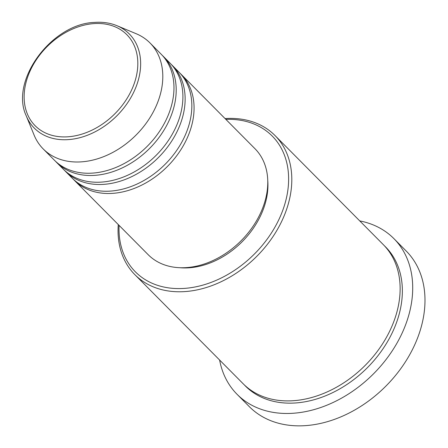 <?xml version="1.0" encoding="UTF-8"?>
<svg xmlns="http://www.w3.org/2000/svg" width="448" height="448" viewBox="0 0 448 448"><rect width="100%" height="100%" fill="white"/><g stroke="black" fill="none" stroke-linecap="round" stroke-linejoin="round"><path stroke-width="0.67" d="M180.13 73.349A75.225 55.552 135.2 0 1 181.272 74.458A75.225 55.552 135.2 0 1 183.17 145.93A75.225 55.552 135.2 0 1 113.03 193.329A75.225 55.552 135.2 0 1 74.486 180.443A75.225 55.552 135.2 0 1 73.388 179.295M171.198 64.35A75.225 55.552 135.2 0 1 172.334 65.453L179.038 72.206A75.225 55.552 135.2 0 1 180.936 143.685A75.225 55.552 135.2 0 1 110.796 191.078A75.225 55.552 135.2 0 1 72.251 178.192L65.554 171.444A75.225 55.552 135.2 0 1 64.456 170.296M172.334 65.453A75.225 55.552 135.2 0 1 174.233 136.931A75.225 55.552 135.2 0 1 104.098 184.33A75.225 55.552 135.2 0 1 65.554 171.444M162.266 55.35A75.225 55.552 135.2 0 1 163.402 56.454L170.1 63.202A75.225 55.552 135.2 0 1 171.998 134.68A75.225 55.552 135.2 0 1 101.864 182.078A75.225 55.552 135.2 0 1 63.319 169.193L56.616 162.445A75.225 55.552 135.2 0 1 55.524 161.297M163.402 56.454A75.225 55.552 135.2 0 1 165.301 127.932A75.225 55.552 135.2 0 1 95.161 175.33A75.225 55.552 135.2 0 1 56.616 162.445M150.002 42.952L161.168 54.202A75.225 55.552 135.2 0 1 163.066 125.681A75.225 55.552 135.2 0 1 92.932 173.079A75.225 55.552 135.2 0 1 54.382 160.194L43.215 148.943A75.225 55.552 135.2 0 1 34.082 135.038L26.219 115.78A66.875 49.386 135.2 0 0 68.606 139.597A66.875 49.386 135.2 0 0 135.212 88.917A66.875 49.386 135.2 0 0 116.967 25.71L136.17 33.718A75.225 55.552 135.2 0 1 150.002 42.952A75.225 55.552 135.2 0 1 151.9 114.43A75.225 55.552 135.2 0 1 81.76 161.829A75.225 55.552 135.2 0 1 43.215 148.943M119.073 225.366A96.387 71.176 -44.8 0 0 184.789 288.366A96.387 71.176 -44.8 0 0 286.104 199.382A96.387 71.176 -44.8 0 0 225.859 119.381M225.053 118.569A98.734 72.912 135.2 0 1 275.005 135.526A98.734 72.912 135.2 0 1 277.497 229.337A98.734 72.912 135.2 0 1 185.444 291.547A98.734 72.912 135.2 0 1 134.854 274.635A98.734 72.912 135.2 0 1 118.272 224.56M237.065 394.302L249.346 406.678A110.488 81.592 -44.8 0 0 305.962 425.6A110.488 81.592 -44.8 0 0 408.974 355.986A110.488 81.592 -44.8 0 0 406.185 251.003L393.904 238.627A110.488 81.592 135.2 0 1 396.693 343.61A110.488 81.592 135.2 0 1 293.675 413.224A110.488 81.592 135.2 0 1 237.065 394.302A110.488 81.592 135.2 0 1 219.61 360.03M275.005 135.526L383.326 244.658A98.734 72.912 135.2 0 1 385.818 338.47A98.734 72.912 135.2 0 1 293.765 400.68A98.734 72.912 135.2 0 1 243.174 383.768L134.854 274.635M181.272 74.458L254.974 148.708A75.225 55.552 135.2 0 1 256.872 220.186A75.225 55.552 135.2 0 1 186.732 267.585A75.225 55.552 135.2 0 1 148.187 254.699L74.486 180.443M267.747 180.449A72.878 53.816 135.2 0 1 189.431 267.775A72.878 53.816 135.2 0 1 179.827 267.714M359.761 220.914A110.488 81.592 135.2 0 1 393.904 238.627M93.727 23.621A64.607 47.706 -44.8 0 0 25.575 84.302A64.607 47.706 -44.8 0 0 68.225 136.774A64.607 47.706 -44.8 0 0 136.377 76.093A64.607 47.706 -44.8 0 0 93.727 23.621M384.429 245.801A98.734 72.912 135.2 0 1 388.567 339.814A98.734 72.912 135.2 0 1 295.999 402.931A98.734 72.912 135.2 0 1 244.306 384.877M116.967 25.71C110.208 22.915 102.771 21.812 94.668 22.4C51.761 23.643 9.593 80.696 26.219 115.78"/></g></svg>
